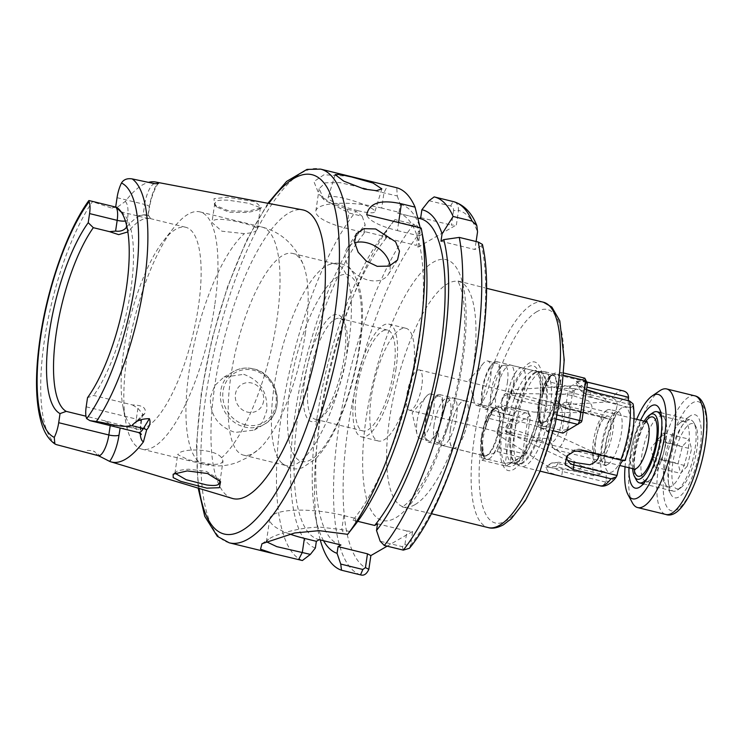 <?xml version="1.0" encoding="UTF-8"?>
<svg xmlns="http://www.w3.org/2000/svg" width="744" height="744" viewBox="0 0 744 744"><rect width="100%" height="100%" fill="white"/><g stroke="black" fill="none" stroke-linecap="round" stroke-linejoin="round"><path stroke-width="0.56" stroke-dasharray="3.72 2.79" d="M219.592 480.457L218.903 479.192L206.386 471.398L188.492 469.185C181.331 469.845 177.305 470.701 176.402 471.733L174.942 473.212M258.949 209.213C257.359 210.375 253.295 211.473 246.757 212.496L229.273 212.235L216.764 207.074L214.784 203.335L216.337 201.317C217.22 200.285 221.191 199.913 228.231 200.201L248.719 203.279L260.428 207.706L258.893 209.25L261.553 207.734L255.359 201.829L227.478 197.234L214.012 198.648L214.477 205.018L228.492 210.812L247.929 211.277L261.553 207.734M375.329 182.503L346.518 176.096L324.012 174.756L313.903 181.592L319.083 194.463L330.494 202.935L346.871 209.092L356.013 211.324L362.198 216.253L348.899 212.998L324.142 199.857L319.148 188.678L325.277 182.819L339.952 182.624L397.268 195.97L396.766 187.758M302.38 560.52A192.352 60.106 103.7 0 1 281.511 414.408A192.352 60.106 103.7 0 1 356.013 211.324M243.734 374.325C260.298 380.407 267.97 392.562 266.733 410.79L262.576 422.118L254.346 430.041L235.15 432.45C218.011 426.74 209.752 414.92 210.394 397.008L214.858 385.485L223.777 377.18L243.734 374.325M349.001 532.648L354.832 525.19L355.818 518.503L352.963 520.149L357.752 521.321M323.556 540.739A176.988 55.307 103.7 0 1 315.261 515.564A176.988 55.307 103.7 0 1 316.907 418.528A176.988 55.307 103.7 0 1 384.397 233.012A176.988 55.307 103.7 0 1 386.815 230.008L385.643 237.903L416.333 245.408L418.481 230.891C418.639 228.585 417.654 227.041 415.533 226.26L393.957 220.977L394.925 219.592L413.924 224.242L415.533 226.26M320.236 539.93A192.352 60.106 103.7 0 1 317.79 529.179A192.352 60.106 103.7 0 1 319.576 423.717A192.352 60.106 103.7 0 1 392.916 222.103A192.352 60.106 103.7 0 1 394.925 219.592M318.841 539.586L319.204 539.67A167.921 52.48 103.7 0 1 318.841 539.586A167.921 52.48 103.7 0 1 298.465 411.339A167.921 52.48 103.7 0 1 365.378 231.765L387.075 237.076L385.643 237.903M340.529 544.896A167.921 52.48 103.7 0 1 320.153 416.64A167.921 52.48 103.7 0 1 387.075 237.076M232.137 498.368A148.512 46.407 103.7 0 1 214.858 385.141A148.512 46.407 103.7 0 1 302.724 209.892M89.057 200.555L112.112 208.227L115.962 207.055M117.71 206.934L125.234 201.466A140.616 43.943 103.7 0 1 148.558 182.345M221.48 462.954L223.014 461.048L221.535 457.774C215.704 448.967 185.423 448.083 179.174 452.975L177.677 454.584L188.176 459.755L210.385 464.228C215.565 464.647 219.266 464.219 221.48 462.954M305.44 332.763A103.807 32.438 103.7 0 1 258.633 449.404A103.807 32.438 103.7 0 1 243.502 455.142A103.807 32.438 103.7 0 1 230.91 375.86A103.807 32.438 103.7 0 1 292.848 253.481A103.807 32.438 103.7 0 1 303.617 265.552A103.807 32.438 103.7 0 1 305.44 332.763M214.746 305.161A122.128 38.167 103.7 0 1 141.881 449.144A122.128 38.167 103.7 0 1 125.931 422.834A122.128 38.167 103.7 0 1 127.066 355.865A122.128 38.167 103.7 0 1 173.631 227.859A122.128 38.167 103.7 0 1 199.931 211.882A122.128 38.167 103.7 0 1 214.746 305.161M136.468 428.963A103.807 32.438 103.7 0 1 122.918 406.596A103.807 32.438 103.7 0 1 123.876 349.68A103.807 32.438 103.7 0 1 163.466 240.87A103.807 32.438 103.7 0 1 185.814 227.292A103.807 32.438 103.7 0 1 198.406 306.575A103.807 32.438 103.7 0 1 136.468 428.963L123.485 425.782L120.054 428.079L110.428 424.219L104.978 420.853L123.588 425.81A103.807 32.438 -76.3 0 0 135.231 422.704A103.807 32.438 -76.3 0 0 144.755 413.562C146.773 408.019 142.671 405.145 132.469 404.95L93.688 395.464L87.522 397.687M104.978 420.853L85.969 416.203M121.319 212.087A103.807 32.438 103.7 0 1 123.718 214.04A103.807 32.438 103.7 0 1 130.777 290.021A103.807 32.438 103.7 0 1 93.688 395.464M412.957 372.595A58.013 18.126 103.7 0 1 378.343 440.987A58.013 18.126 103.7 0 1 371.303 396.682A58.013 18.126 103.7 0 1 405.917 328.29A58.013 18.126 103.7 0 1 412.957 372.595M396.05 368.457A58.013 18.126 103.7 0 1 361.435 436.849A58.013 18.126 103.7 0 1 354.404 392.544A58.013 18.126 103.7 0 1 389.01 324.152A58.013 18.126 103.7 0 1 396.05 368.457M320.18 418.221A51.903 16.219 -76.3 0 0 321.008 417.7A51.903 16.219 -76.3 0 0 343.226 372.679A51.903 16.219 -76.3 0 0 344.305 322.478A51.903 16.219 -76.3 0 0 339.813 318.404A51.903 16.219 -76.3 0 0 334.772 319.418A51.903 16.219 -76.3 0 0 310.099 372.316A51.903 16.219 -76.3 0 0 315.14 419.235A51.903 16.219 -76.3 0 0 320.18 418.221M382.518 331.099A51.903 16.219 103.7 0 1 387.559 330.085A51.903 16.219 103.7 0 1 392.599 377.003A51.903 16.219 103.7 0 1 367.927 429.902A51.903 16.219 103.7 0 1 362.886 430.925A51.903 16.219 103.7 0 1 357.845 383.997A51.903 16.219 103.7 0 1 382.518 331.099M316.767 420.546A55.112 17.224 -76.3 0 0 317.651 419.997A55.112 17.224 -76.3 0 0 341.245 372.186A55.112 17.224 -76.3 0 0 342.389 318.888A55.112 17.224 -76.3 0 0 332.261 315.642A55.112 17.224 -76.3 0 0 304.733 379.542A55.112 17.224 -76.3 0 0 316.767 420.546M348.657 343.337A103.807 32.438 103.7 0 1 286.719 465.716A103.807 32.438 103.7 0 1 280.442 461.606A103.807 32.438 103.7 0 1 274.127 386.434A103.807 32.438 103.7 0 1 328.597 264.799A103.807 32.438 103.7 0 1 336.065 264.055A103.807 32.438 103.7 0 1 348.657 343.337M255.592 227.18C248.952 223.814 219.61 216.55 213.5 220.494L211.947 222.53L221.926 231.217L244.432 233.635C249.742 233.17 253.499 232.361 255.703 231.198L257.219 229.45L255.592 227.18A122.128 38.167 103.7 0 1 262.009 227.078A122.128 38.167 103.7 0 1 276.824 320.348A122.128 38.167 103.7 0 1 221.535 457.774M349.829 531.569L341.775 529.598L320.534 527.189C315.456 527.068 308.416 527.719 299.423 529.133C284.692 532.146 274.852 535.234 269.886 538.405L266.557 541.214M289.611 533.969A54.954 14.982 8.4 0 1 269.747 518.949A54.954 14.982 8.4 0 1 273.401 514.569A54.954 14.982 8.4 0 1 343.84 515.573L355.818 518.503M263.608 401.007A15.261 13.894 -120 0 1 247.38 412.083A15.261 13.894 -120 0 1 235.439 394.106A15.261 13.894 -120 0 1 251.667 383.03A15.261 13.894 -120 0 1 263.608 401.007M390.079 265.831A24.422 17.056 -147.5 0 1 388.238 274.573A24.422 17.056 -147.5 0 1 368.392 280.135A24.422 17.056 -147.5 0 1 347.029 248.347A24.422 17.056 -147.5 0 1 354.628 242.823M357.752 210.654A24.422 4.157 -163 0 1 328.141 197.476A24.422 4.157 -163 0 1 345.253 198.583A24.422 4.157 -163 0 1 374.864 211.761A24.422 4.157 -163 0 1 357.752 210.654M479.099 405.052A22.897 7.152 103.7 0 1 476.876 405.499A22.897 7.152 103.7 0 1 474.04 401.267A22.897 7.152 103.7 0 1 483.293 363.444A22.897 7.152 103.7 0 1 485.544 361.454A22.897 7.152 103.7 0 1 487.766 361.007A22.897 7.152 103.7 0 1 489.989 381.709A22.897 7.152 103.7 0 1 479.099 405.052M546.068 425.949A27.482 8.584 -76.3 0 0 559.795 394.088A27.482 8.584 -76.3 0 0 553.796 373.646A27.482 8.584 -76.3 0 0 553.359 373.916A27.482 8.584 -76.3 0 0 542.711 393.613C539.939 401.621 538.823 409.172 539.372 416.259A27.482 8.584 -76.3 0 0 541.018 424.331A27.482 8.584 -76.3 0 0 546.068 425.949M550.551 375.86A24.422 7.635 103.7 0 1 552.922 375.385A24.422 7.635 103.7 0 1 555.294 397.463A24.422 7.635 103.7 0 1 543.687 422.35A24.422 7.635 103.7 0 1 541.316 422.834A24.422 7.635 103.7 0 1 539.195 420.918A24.422 7.635 103.7 0 1 539.698 397.296A24.422 7.635 103.7 0 1 550.16 376.101A24.422 7.635 103.7 0 1 550.551 375.86M493.988 363.528A22.897 7.152 103.7 0 1 496.211 363.081A22.897 7.152 103.7 0 1 498.443 383.774A22.897 7.152 103.7 0 1 487.553 407.117A22.897 7.152 103.7 0 1 485.33 407.563A22.897 7.152 103.7 0 1 483.107 386.861A22.897 7.152 103.7 0 1 493.988 363.528M494.202 362.077A24.422 7.635 103.7 0 1 496.574 361.593A24.422 7.635 103.7 0 1 498.954 383.672A24.422 7.635 103.7 0 1 487.339 408.568A24.422 7.635 103.7 0 1 484.967 409.051A24.422 7.635 103.7 0 1 482.596 386.964A24.422 7.635 103.7 0 1 494.202 362.077M428.544 394.422A22.897 7.152 103.7 0 1 430.767 393.976A22.897 7.152 103.7 0 1 432.999 414.668A22.897 7.152 103.7 0 1 422.108 438.011A22.897 7.152 103.7 0 1 419.886 438.458A22.897 7.152 103.7 0 1 417.04 434.226A22.897 7.152 103.7 0 1 426.293 396.413A22.897 7.152 103.7 0 1 428.544 394.422M489.078 458.909A27.482 8.584 -76.3 0 0 500.163 438.941L503.502 416.287A27.482 8.584 -76.3 0 0 496.806 406.605A27.482 8.584 -76.3 0 0 496.36 406.884A27.482 8.584 -76.3 0 0 484.595 430.72A27.482 8.584 -76.3 0 0 484.028 457.29A27.482 8.584 -76.3 0 0 489.078 458.909M493.56 408.819A24.422 7.635 103.7 0 1 495.932 408.344A24.422 7.635 103.7 0 1 498.303 430.423A24.422 7.635 103.7 0 1 486.688 455.319A24.422 7.635 103.7 0 1 484.316 455.793A24.422 7.635 103.7 0 1 482.205 453.877A24.422 7.635 103.7 0 1 482.707 430.255A24.422 7.635 103.7 0 1 493.17 409.07A24.422 7.635 103.7 0 1 493.56 408.819M436.998 396.487A22.897 7.152 103.7 0 1 439.22 396.041A22.897 7.152 103.7 0 1 441.443 416.742A22.897 7.152 103.7 0 1 430.562 440.076A22.897 7.152 103.7 0 1 428.339 440.522A22.897 7.152 103.7 0 1 426.117 419.83A22.897 7.152 103.7 0 1 436.998 396.487M437.212 395.036A24.422 7.635 103.7 0 1 439.583 394.562A24.422 7.635 103.7 0 1 441.955 416.64A24.422 7.635 103.7 0 1 430.348 441.527A24.422 7.635 103.7 0 1 427.977 442.01A24.422 7.635 103.7 0 1 425.605 419.932A24.422 7.635 103.7 0 1 437.212 395.036M606.992 410.111A27.482 8.584 103.7 0 1 609.662 409.572A27.482 8.584 103.7 0 1 612.331 434.412A27.482 8.584 103.7 0 1 599.273 462.424A27.482 8.584 103.7 0 1 596.604 462.954A27.482 8.584 103.7 0 1 593.935 438.114A27.482 8.584 103.7 0 1 606.992 410.111M598.929 393.464L604.863 398.738L606.788 401.983L588.857 395.994A12.211 3.813 -76.3 0 0 589.871 394.673L633.07 405.238L632.67 406.019A12.211 3.813 103.7 0 1 631.191 407.433A12.211 3.813 103.7 0 1 630.001 407.666A12.211 3.813 103.7 0 1 628.261 400.644M586.774 382.035L576.265 381.309L577.205 385.727L577.697 385.671C576.581 385.355 577.883 387.271 581.594 391.428L588.857 395.994M511.742 390.34L511.202 392.507A9.161 1.879 86.3 0 1 511.742 390.34A9.161 1.879 86.3 0 1 512.021 389.903A9.161 1.879 86.3 0 1 512.365 389.726A9.161 1.879 86.3 0 1 514.839 398.905C511.277 393.855 510.059 391.725 511.202 392.507L552.811 402.839L553.955 405.396L550.82 405.434C539.326 405.145 527.338 402.969 514.839 398.905M511.844 419.16C506.813 424.034 504.692 428.088 505.474 431.325A9.161 0.614 -65.2 0 0 505.455 431.567A9.161 0.614 -65.2 0 0 505.492 431.65A9.161 0.614 -65.2 0 0 505.92 431.232A9.161 0.614 -65.2 0 0 511.844 419.16L539.112 427.019L547.007 431.288C551.518 432.98 553.861 439.016 546.589 438.542L532.304 437.416L505.474 431.325L505.353 430.599L505.455 431.567M549.881 464.042L545.808 467.306L548.607 472.384L561.571 476.327L562.427 471.501A10.574 3.162 -160.3 0 1 554.15 468.255L549.351 467.316L549.881 464.042L551.248 463.14L558.93 462.229A12.211 3.813 -76.3 0 0 557.916 463.549L601.115 474.123L601.766 473.407A12.211 3.813 103.7 0 1 604.444 471.752A12.211 3.813 103.7 0 1 605.96 480.791L605.625 482.075C604.351 484.865 602.231 486.027 599.264 485.553A48.853 15.261 -76.3 0 0 599.98 485.786M502.674 432.952A9.161 3.571 122.3 0 1 499.457 434.97A9.161 3.571 122.3 0 1 497.978 434.812A9.161 3.571 122.3 0 1 497.271 431.232A9.161 3.571 122.3 0 1 499.047 426.563L497.643 429.288L501.047 432.664L533.569 440.615L541.809 440.867L535.726 437.807C523.478 432.283 511.249 428.535 499.047 426.563M554.15 468.255L562.78 469.008L576.554 471.612L582.366 466.525L558.93 462.229M564.724 407.377L602.417 416.603L609.764 419.272A12.211 3.813 -76.3 0 0 609.885 419.309A12.211 3.813 -76.3 0 0 611.066 419.067A12.211 3.813 -76.3 0 0 617.129 405.192L617.176 403.871L573.977 393.306A10.574 7.886 172.2 0 0 565.096 394.171L562.678 394.357C558.233 395.948 557.34 399.137 559.99 403.918A10.574 7.886 172.2 0 0 562.697 407.014A10.574 7.886 172.2 0 0 566.054 408.447L560.474 405.536L555.796 399.1L557.619 391.976L565.245 388.256L574.517 388.656L573.977 393.306A12.211 3.813 103.7 0 1 573.587 395.827L565.096 394.171L506.599 393.446A9.161 4.836 -89.3 0 0 505.557 393.641A9.161 4.836 -89.3 0 0 502.033 406.298L533.941 412.102L539.549 411.953C544.273 412.52 551.304 408.772 545.743 406.112L534.499 400.997L508.403 394.134A9.161 4.836 -89.3 0 0 506.599 393.446M573.587 395.827L588.588 400.96C593.321 406.038 593.117 409.907 587.965 412.557L585.128 412.715L566.826 408.735L559.99 403.918M539.567 372.539A48.853 15.261 -76.3 0 0 516.782 420.23A48.853 15.261 -76.3 0 0 519.833 465.977A48.853 15.261 -76.3 0 0 521.098 466.488A48.853 15.261 -76.3 0 0 525.841 465.53A48.853 15.261 -76.3 0 0 549.063 415.738A48.853 15.261 -76.3 0 0 544.32 371.582A48.853 15.261 -76.3 0 0 542.962 371.451A48.853 15.261 -76.3 0 0 539.567 372.539M500.163 438.941A55.893 17.465 -76.3 0 0 513.583 469.473A55.893 17.465 -76.3 0 0 539.372 416.259M542.711 393.613A55.893 17.465 -76.3 0 0 529.291 363.072A55.893 17.465 -76.3 0 0 503.502 416.287M574.517 388.656L612.21 397.882C615.102 398.831 616.757 400.821 617.176 403.871M545.808 467.306L555.991 466.497L593.684 475.723L601.115 474.123M561.571 476.327L599.264 485.553M553.955 405.396L606.788 401.983L630.001 407.666M606.053 416.501A20.758 6.491 103.7 0 1 608.071 416.101A20.758 6.491 103.7 0 1 610.089 434.868A20.758 6.491 103.7 0 1 600.213 456.026A20.758 6.491 103.7 0 1 598.204 456.435A20.758 6.491 103.7 0 1 596.186 437.667A20.758 6.491 103.7 0 1 606.053 416.501M417.3 370.326A20.758 6.491 103.7 0 1 419.318 369.917A20.758 6.491 103.7 0 1 421.337 388.684A20.758 6.491 103.7 0 1 411.469 409.842A20.758 6.491 103.7 0 1 409.451 410.251A20.758 6.491 103.7 0 1 407.433 391.483A20.758 6.491 103.7 0 1 417.3 370.326M508.403 394.134C502.953 395.845 500.833 399.9 502.033 406.298M578.692 386.313L585.007 389.214A12.211 3.813 -76.3 0 1 585.361 386.722A10.574 3.162 19.7 0 0 578.692 386.313L577.697 385.671M576.265 381.309L586.495 389.8M581.594 391.428A10.574 3.162 19.7 0 0 589.871 394.673L591.796 391.725M633.135 403.918L633.07 405.238M624.941 460.471L624.681 460.155A12.211 3.813 -76.3 0 0 624.56 460.118A12.211 3.813 -76.3 0 0 623.091 460.536M598.613 455.151L596.93 453.756L580.962 449.488L578.432 449.171L572.852 450.65A10.574 7.886 -7.8 0 1 581.734 449.776L624.932 460.341M566.77 456.091L572.852 450.65M551.248 463.14A10.574 3.162 -160.3 0 1 557.916 463.549L555.991 466.497M533.941 412.102L585.128 412.715M144.755 413.562L141.844 415.487A106.857 33.396 103.7 0 1 132.032 424.889A106.857 33.396 103.7 0 1 121.198 428.284M132.469 404.95L137.91 408.326L142.532 413.729L140.802 422.518A25.529 7.979 103.7 0 0 140.188 433.268M126.945 226.771A106.857 33.396 103.7 0 1 148.103 214.923C149.051 215.881 147.368 215.974 143.081 215.193L137.054 215.76C146.921 218.364 151.302 219.303 150.204 218.578A103.807 32.438 -76.3 0 0 129.028 230.817L127.884 231.905M150.734 218.745L148.103 214.923L149.674 207.251A7.942 2.167 8.4 0 1 149.144 207.883A25.529 7.979 103.7 0 1 157.021 183.87M127.345 228.78L129.028 230.817M100.505 456.807L100.328 456.63C99.556 455.254 97.269 453.375 93.465 451.013L97.38 455.123A17.586 5.496 -76.3 0 0 98.348 455.709M360.524 574.87A192.352 60.106 -76.3 0 1 338.576 428.367A192.352 60.106 -76.3 0 1 413.924 224.242C417.393 224.902 419.421 227.71 420.016 232.686L417.877 247.203L416.333 245.408M368.838 569.346A185.024 57.818 103.7 0 1 347.969 428.498A185.024 57.818 103.7 0 1 420.016 232.686L418.481 230.891M429.028 200.694L450.604 205.967C452.724 206.748 453.71 208.301 453.552 210.608L458.527 210.403C458.453 205.139 456.667 202.191 453.152 201.55L434.161 196.9M453.552 210.608L451.413 225.125L456.379 224.93L458.527 210.403A185.024 57.818 103.7 0 1 477.546 231.868M450.604 205.967L453.152 201.55A192.352 60.106 -76.3 0 1 453.338 201.596M409.423 548.263L410.558 545.212L412.585 531.458L406.94 531.011L404.903 544.766L402.299 546.654L380.184 541.241M482.419 244.432L481.601 245.697A185.024 57.818 103.7 0 1 410.558 545.212L404.903 544.766M403.322 550.123L402.299 546.654M412.585 531.458L387.159 546.161M377.506 523.804L406.94 531.011M398.617 222.568L397.436 230.594A48.853 13.318 8.4 0 1 366.718 214.756M421.216 228.092L422.081 234.323L419.291 235.941L420.221 227.85M397.436 230.594L419.291 235.941M440.987 241.242L474.932 249.547L476.113 241.53M481.601 245.697L474.932 249.547M419.337 218.42L397.594 213.137L399.026 212.31L381.7 208.069L383.969 192.715L387.624 185.526M420.713 217.62L451.413 225.125M417.877 247.203L456.379 224.93M381.7 208.069A48.853 13.318 8.4 0 0 315.837 211.073A48.853 13.318 8.4 0 0 346.63 228.352L363.956 232.593L365.378 231.765M393.957 220.977L386.815 230.008M363.956 232.593L365.118 224.697L362.198 216.253M397.268 195.97L400.188 204.414L399.026 212.31M82.538 451.841L86.072 452.352C84.537 450.464 86.992 450.008 93.465 451.013M137.054 215.76L120.816 211.789M400.188 204.414A176.988 55.307 103.7 0 1 420.388 228.557M419.291 218.448A167.921 52.48 103.7 0 1 420.351 218.662M422.081 234.323A176.988 55.307 103.7 0 1 423.922 242.684M397.594 213.137A167.921 52.48 103.7 0 1 398.654 213.361A167.921 52.48 103.7 0 1 418.937 342.194A167.921 52.48 103.7 0 1 352.963 520.149M315.372 548.012A176.988 55.307 103.7 0 1 295.666 410.167A176.988 55.307 103.7 0 1 365.118 224.697M660.384 436.551A15.261 4.771 103.7 0 1 664.969 437.891A15.261 4.771 103.7 0 1 664.057 451.394A15.261 4.771 103.7 0 1 658.57 463.549A15.261 4.771 103.7 0 1 653.985 462.21A15.261 4.771 103.7 0 1 653.902 461.838A15.261 4.771 103.7 0 1 654.897 448.706A15.261 4.771 103.7 0 1 659.975 437.026A15.261 4.771 103.7 0 1 660.384 436.551L663.741 432.952L666.196 442.838L661.928 459.941L655.213 467.158L652.767 457.262L657.026 440.16L660.384 436.551M696.905 429.511A33.582 10.5 103.7 0 1 694.171 462.033A33.582 10.5 103.7 0 1 680.648 487.878A33.582 10.5 103.7 0 1 672.753 482.996A33.582 10.5 103.7 0 1 678.965 440.206A33.582 10.5 103.7 0 1 695.724 426.266A33.582 10.5 103.7 0 1 696.905 429.511M668.837 484.744A36.642 11.448 -76.3 0 0 673.311 491.152A36.642 11.448 -76.3 0 0 677.449 490.064A36.642 11.448 -76.3 0 0 692.199 461.866A36.642 11.448 -76.3 0 0 695.184 426.386A36.642 11.448 -76.3 0 0 693.901 422.852A36.642 11.448 -76.3 0 0 690.72 419.979A36.642 11.448 -76.3 0 0 673.608 443.489A36.642 11.448 -76.3 0 0 668.837 484.744M661.779 420.053A36.642 11.448 103.7 0 1 647.671 477.722M636.325 480.01A36.642 11.448 103.7 0 1 635.032 476.467A36.642 11.448 103.7 0 1 638.026 440.997A36.642 11.448 103.7 0 1 652.776 412.79M548.654 439.137A18.321 5.729 -76.3 0 0 549.304 440.904A18.321 5.729 -76.3 0 0 558.446 433.306A18.321 5.729 -76.3 0 0 561.832 409.963A18.321 5.729 -76.3 0 0 557.526 407.293A18.321 5.729 -76.3 0 0 550.151 421.402A18.321 5.729 -76.3 0 0 548.654 439.137M569.662 406.475A24.422 7.635 103.7 0 1 566.482 433.975A24.422 7.635 103.7 0 1 555.071 449.655A24.422 7.635 103.7 0 1 552.959 447.739A24.422 7.635 103.7 0 1 552.095 445.377A24.422 7.635 103.7 0 1 554.085 421.727A24.422 7.635 103.7 0 1 563.924 402.923A24.422 7.635 103.7 0 1 566.686 402.197A24.422 7.635 103.7 0 1 569.662 406.475M687.279 466.144L680.565 473.361L678.119 463.466L682.378 446.363L689.093 439.155L691.548 449.041L687.279 466.144L661.928 459.941M644.202 421.169A33.582 10.5 -76.3 0 0 632.586 468.618M666.196 442.838L691.548 449.041M663.741 432.952L689.093 439.155M657.026 440.16L682.378 446.363M652.767 457.262L678.119 463.466M655.213 467.158L680.565 473.361M700.197 422.22A42.743 13.355 -76.3 0 0 690.153 415.998A42.743 13.355 -76.3 0 0 672.948 448.902A42.743 13.355 -76.3 0 0 669.461 490.296A42.743 13.355 -76.3 0 0 670.967 494.416A42.743 13.355 -76.3 0 0 692.301 476.681A42.743 13.355 -76.3 0 0 700.197 422.22M664.308 480.931A33.582 10.5 103.7 0 1 667.043 448.409A33.582 10.5 103.7 0 1 680.565 422.555A33.582 10.5 103.7 0 1 684.359 421.56A33.582 10.5 103.7 0 1 688.46 427.437A33.582 10.5 103.7 0 1 684.089 465.251A33.582 10.5 103.7 0 1 668.4 486.809A33.582 10.5 103.7 0 1 665.489 484.177A33.582 10.5 103.7 0 1 664.308 480.931M628.94 467.725A42.743 13.355 103.7 0 1 640.547 420.276M665.917 421.932A33.582 10.5 -76.3 0 0 664.736 418.686A33.582 10.5 -76.3 0 0 661.825 416.054A33.582 10.5 -76.3 0 0 646.136 437.602A33.582 10.5 -76.3 0 0 641.765 475.416A33.582 10.5 -76.3 0 0 645.866 481.294A33.582 10.5 -76.3 0 0 649.661 480.299A33.582 10.5 -76.3 0 0 663.183 454.445A33.582 10.5 -76.3 0 0 665.917 421.932M632.354 502.777A61.064 19.084 103.7 0 1 630.196 496.89A61.064 19.084 103.7 0 1 635.181 437.76A61.064 19.084 103.7 0 1 659.761 390.758M636.669 419.328A53.735 16.796 -76.3 0 0 625.062 466.776M434.078 425.066A22.711 7.096 -76.3 0 0 436.244 442.178A22.711 7.096 -76.3 0 0 450.38 415.636A22.711 7.096 -76.3 0 0 447.005 398.226A22.711 7.096 -76.3 0 0 434.078 425.066M439.127 426.786A24.347 7.607 -76.3 0 0 441.452 445.126A24.347 7.607 -76.3 0 0 442.076 445.377A24.347 7.607 -76.3 0 0 456.602 416.677A24.347 7.607 -76.3 0 0 453.654 398.077A24.347 7.607 -76.3 0 0 452.975 398.012A24.347 7.607 -76.3 0 0 439.127 426.786M450.39 429.539A24.347 7.607 -76.3 0 0 453.347 448.139A24.347 7.607 -76.3 0 0 467.874 419.43A24.347 7.607 -76.3 0 0 464.916 400.839A24.347 7.607 -76.3 0 0 450.39 429.539M499.196 427.056A24.487 7.654 103.7 0 1 498.685 430.041L500.024 438.783L498.722 447.628L522.66 453.487L528.547 413.655A32.057 10.016 -76.3 0 0 527.812 411.153L512.793 419.839A32.057 10.016 -76.3 0 0 511.109 423.745L505.223 463.577A32.057 10.016 -76.3 0 0 505.957 466.079L520.986 457.393A32.057 10.016 -76.3 0 0 522.66 453.487L524.929 453.738L530.416 416.584A28.393 8.872 -76.3 0 0 530.174 415.766L527.812 411.153L503.865 405.294A32.057 10.016 -76.3 0 1 504.599 407.796L503.297 416.649L499.559 424.145A24.487 7.654 103.7 0 1 499.196 427.056M450.343 429.567A24.487 7.654 -76.3 0 0 453.319 448.269A24.487 7.654 -76.3 0 0 467.92 419.402A24.487 7.654 -76.3 0 0 464.954 400.7A24.487 7.654 -76.3 0 0 450.343 429.567M481.247 440.132A24.487 7.654 103.7 0 1 481.619 437.221A24.487 7.654 103.7 0 1 482.121 434.226L485.479 428.525L487.162 417.886L515.601 425.149L510.124 462.303A28.393 8.872 -76.3 0 0 510.365 463.121L505.957 466.079L482.019 460.22A32.057 10.016 -76.3 0 1 481.284 457.718L482.754 446.567L481.247 440.132L482.121 434.226M524.929 453.738A28.393 8.872 -76.3 0 1 524.371 455.021L520.986 457.393L497.039 451.534L493.7 453.459L488.101 454.612A24.487 7.654 103.7 0 1 485.879 455.895L485.348 458.285L482.019 460.22M524.371 455.021L510.365 463.121M487.162 417.886A32.057 10.016 -76.3 0 1 488.845 413.98L512.793 419.839L516.159 423.866A28.393 8.872 -76.3 0 0 515.601 425.149M516.159 423.866L530.174 415.766M504.599 407.796L528.547 413.655L530.416 416.584M481.284 457.718L505.223 463.577L510.124 462.303M497.039 451.534A32.057 10.016 -76.3 0 0 498.722 447.628M488.845 413.98L493.012 411.339L492.705 409.665A24.487 7.654 103.7 0 1 494.927 408.372L500.526 407.228L503.865 405.294M488.101 454.612L485.879 455.895M492.705 409.665L494.927 408.372M499.559 424.145L498.685 430.041M507.38 382.676A22.711 7.096 -76.3 0 0 503.995 365.267A22.711 7.096 -76.3 0 0 491.068 392.107A22.711 7.096 -76.3 0 0 493.244 409.219A22.711 7.096 -76.3 0 0 507.38 382.676M513.602 383.709A24.347 7.607 -76.3 0 0 510.644 365.118A24.347 7.607 -76.3 0 0 509.975 365.053A24.347 7.607 -76.3 0 0 496.118 393.827A24.347 7.607 -76.3 0 0 498.443 412.167A24.347 7.607 -76.3 0 0 499.075 412.418A24.347 7.607 -76.3 0 0 513.602 383.709M524.864 386.471A24.347 7.607 -76.3 0 0 521.916 367.871A24.347 7.607 -76.3 0 0 507.389 396.58A24.347 7.607 -76.3 0 0 510.338 415.18A24.347 7.607 -76.3 0 0 524.864 386.471M567.114 429.344L562.222 430.609L538.275 424.759L539.744 413.599L538.247 407.163A24.487 7.654 103.7 0 1 538.61 404.262A24.487 7.654 103.7 0 1 539.112 401.267L542.469 395.557L544.152 384.927L568.1 390.777L562.222 430.609A32.057 10.016 -76.3 0 0 562.957 433.12L567.356 430.162A28.393 8.872 -76.3 0 1 567.114 429.344L572.601 392.19L568.1 390.777A32.057 10.016 -76.3 0 1 569.783 386.88L573.15 390.907A28.393 8.872 -76.3 0 0 572.601 392.19M524.92 386.443A24.487 7.654 -76.3 0 0 521.944 367.741A24.487 7.654 -76.3 0 0 507.334 396.608A24.487 7.654 -76.3 0 0 510.31 415.31A24.487 7.654 -76.3 0 0 524.92 386.443M563.385 375.274L561.59 374.837L560.288 383.69L556.549 391.186A24.487 7.654 103.7 0 1 556.187 394.088A24.487 7.654 103.7 0 1 555.684 397.082L557.014 405.824L555.712 414.668L557.275 415.05M584.803 378.194L569.783 386.88L545.836 381.021L550.011 378.371L549.695 376.706A24.487 7.654 103.7 0 1 551.927 375.413L557.516 374.269L560.855 372.335L563.571 372.995M573.15 390.907L587.165 382.797M581.371 422.062L567.356 430.162M538.275 424.759A32.057 10.016 -76.3 0 0 539.009 427.261L553.499 430.804M545.836 381.021A32.057 10.016 -76.3 0 0 544.152 384.927M556.373 419.142L554.029 418.565A32.057 10.016 -76.3 0 0 555.712 414.668M561.59 374.837A32.057 10.016 -76.3 0 0 560.855 372.335M554.029 418.565L550.69 420.5L545.101 421.653A24.487 7.654 103.7 0 1 542.869 422.936L542.348 425.326L539.009 427.261M549.695 376.706L551.927 375.413M556.549 391.186L555.684 397.082M545.101 421.653L542.869 422.936M538.247 407.163L539.112 401.267M414.985 504.646A116.018 36.261 103.7 0 1 403.713 506.915A116.018 36.261 103.7 0 1 389.642 418.305A116.018 36.261 103.7 0 1 447.59 283.789A116.018 36.261 103.7 0 1 458.862 281.52A116.018 36.261 103.7 0 1 472.933 370.131A116.018 36.261 103.7 0 1 414.985 504.646M366.16 417.979A134.339 41.98 -76.3 0 0 395.501 517.945A134.339 41.98 -76.3 0 0 462.61 362.198A134.339 41.98 -76.3 0 0 433.268 262.223A134.339 41.98 -76.3 0 0 366.16 417.979M229.217 542.804A192.352 60.106 103.7 0 1 205.883 395.901A192.352 60.106 103.7 0 1 320.645 169.13M56.395 444.624A139.072 43.459 103.7 0 1 44.37 340.64A139.072 43.459 103.7 0 1 92.219 202.033M210.385 464.228A122.128 38.167 103.7 0 1 203.958 464.33A122.128 38.167 103.7 0 1 189.143 371.061A122.128 38.167 103.7 0 1 244.432 233.635M199.076 488.408A185.024 57.818 103.7 0 1 201.754 392.72A185.024 57.818 103.7 0 1 268.798 203.465M359.045 348.127A96.171 30.058 103.7 0 1 311.001 459.634A96.171 30.058 103.7 0 1 289.993 388.061A96.171 30.058 103.7 0 1 338.036 276.554A96.171 30.058 103.7 0 1 359.045 348.127M154.585 183.666A17.586 5.496 -76.3 0 0 153.45 184.056A17.586 5.496 -76.3 0 0 144.671 204.442A7.942 2.167 8.4 0 1 149.674 207.251C150.744 196.546 157.468 183.21 158.518 183.415M115.041 206.916A17.586 5.496 -76.3 0 0 113.339 207.26A17.586 5.496 -76.3 0 0 112.112 208.227M253.155 368.875A30.532 27.779 60 0 0 233.579 371.507A30.532 27.779 60 0 0 220.977 401.686A30.532 27.779 60 0 0 244.571 427A30.532 27.779 60 0 0 264.148 424.368A30.532 27.779 60 0 0 276.749 394.19A30.532 27.779 60 0 0 253.155 368.875M245.492 424.871A28.7 26.114 -120 0 1 223.042 391.074A28.7 26.114 -120 0 1 253.555 370.242A28.7 26.114 -120 0 1 276.005 404.038A28.7 26.114 -120 0 1 245.492 424.871M607.727 464.488A27.482 8.584 103.7 0 1 605.058 465.028A27.482 8.584 103.7 0 1 602.389 440.188A27.482 8.584 103.7 0 1 615.446 412.176A27.482 8.584 103.7 0 1 618.115 411.646A27.482 8.584 103.7 0 1 620.784 436.486A27.482 8.584 103.7 0 1 607.727 464.488M621.938 407.749A33.582 10.5 -76.3 0 0 605.16 446.688A33.582 10.5 -76.3 0 0 612.498 471.677A33.582 10.5 -76.3 0 0 629.275 432.738A33.582 10.5 -76.3 0 0 621.938 407.749M535.643 372.66A47.756 14.927 -76.3 0 0 513.36 419.281A47.756 14.927 -76.3 0 0 516.345 464.005A47.756 14.927 -76.3 0 0 522.214 463.559A47.756 14.927 -76.3 0 0 545.306 412.846A47.756 14.927 -76.3 0 0 538.954 371.591A47.756 14.927 -76.3 0 0 535.643 372.66M521.358 463.233A47.625 14.88 -76.3 0 0 544.004 414.687A47.625 14.88 -76.3 0 0 539.372 371.628A47.625 14.88 -76.3 0 0 534.75 372.558A47.625 14.88 -76.3 0 0 512.105 421.104A47.625 14.88 -76.3 0 0 516.736 464.163A47.625 14.88 -76.3 0 0 521.358 463.233M530.946 371.628A47.625 14.88 -76.3 0 0 508.31 420.174A47.625 14.88 -76.3 0 0 512.932 463.233A47.625 14.88 -76.3 0 0 517.564 462.303A47.625 14.88 -76.3 0 0 540.2 413.757A47.625 14.88 -76.3 0 0 535.578 370.698A47.625 14.88 -76.3 0 0 530.946 371.628M513.63 465.456A51.801 16.191 -76.3 0 0 539.502 405.396A51.801 16.191 -76.3 0 0 528.184 366.839A51.801 16.191 -76.3 0 0 502.312 426.898A51.801 16.191 -76.3 0 0 513.63 465.456M536.889 311.662A109.917 34.345 -76.3 0 0 481.982 439.099A109.917 34.345 -76.3 0 0 505.985 520.893A109.917 34.345 -76.3 0 0 560.892 393.455A109.917 34.345 -76.3 0 0 536.889 311.662M543.371 302.204A116.018 36.261 -76.3 0 0 532.109 304.473A116.018 36.261 -76.3 0 0 476.96 422.713A116.018 36.261 -76.3 0 0 488.231 527.598M566.826 408.735A12.211 3.813 103.7 0 1 566.556 408.707A12.211 3.813 103.7 0 1 566.054 408.447L609.252 419.021M628.475 398.635A42.743 13.355 -76.3 0 0 623.23 399.026A42.743 13.355 -76.3 0 0 617.129 405.192M623.193 390.879A48.853 15.261 -76.3 0 0 618.45 391.837A48.853 15.261 -76.3 0 0 612.21 397.882M602.417 416.603A48.853 15.261 -76.3 0 0 593.684 475.723M586.216 381.895L585.361 386.722L586.895 387.094M624.681 460.155A42.743 13.355 -76.3 0 0 632.67 406.019M605.96 480.791A42.743 13.355 -76.3 0 0 617.315 474.226M609.764 419.272A42.743 13.355 -76.3 0 0 601.766 473.407M580.962 449.488A12.211 3.813 103.7 0 1 581.231 449.516A12.211 3.813 103.7 0 1 581.734 449.776L583.064 450.845M605.625 482.075L562.427 471.501A12.211 3.813 -76.3 0 0 562.78 469.008M137.91 408.326L136.329 419.077A7.942 2.167 8.4 0 1 141.332 421.885A7.942 2.167 8.4 0 1 140.802 422.518M86.183 406.81L136.329 419.077A17.586 5.496 -76.3 0 0 138.458 432.506M100.328 456.63A7.942 7.394 136.4 0 0 97.38 455.123L86.072 452.352M110.224 425.596L110.428 424.219M125.234 201.466A25.529 7.979 103.7 0 1 127.354 220.484L126.629 225.386M125.429 221.024A7.942 2.167 -171.6 0 0 127.354 220.484M117.059 197.69L144.671 204.442L143.081 215.193M148.103 214.923L149.144 207.883M346.871 209.092L348.899 212.998L346.63 228.352M343.84 515.573L341.775 529.598L343.868 533.411M645.559 421.504A24.422 7.635 -76.3 0 0 634.148 437.174A24.422 7.635 -76.3 0 0 630.977 464.675A24.422 7.635 -76.3 0 0 633.953 468.953M634.028 468.971A30.532 9.542 103.7 0 1 645.634 421.523M705.033 411.516A56.181 17.558 103.7 0 1 692.645 487.776A56.181 17.558 103.7 0 1 664.634 500.991A56.181 17.558 103.7 0 1 677.021 424.731A56.181 17.558 103.7 0 1 705.033 411.516M694.84 395.836A61.064 19.084 -76.3 0 0 666.308 435.026A61.064 19.084 -76.3 0 0 658.366 503.781A61.064 19.084 -76.3 0 0 665.815 514.467M481.535 440.197A24.487 7.654 -76.3 0 0 484.865 455.988A24.487 7.654 -76.3 0 0 486.158 455.97M488.389 454.677A24.487 7.654 -76.3 0 0 498.973 430.116M503.297 416.649A26.924 8.417 -76.3 0 0 500.526 407.228M493.7 453.459A26.924 8.417 -76.3 0 0 500.024 438.783M492.184 412.055A26.924 8.417 -76.3 0 0 485.86 426.731M482.586 448.865A26.924 8.417 -76.3 0 0 485.348 458.285M499.838 424.21A24.487 7.654 -76.3 0 0 496.508 408.419A24.487 7.654 -76.3 0 0 495.216 408.447M492.984 409.73A24.487 7.654 -76.3 0 0 482.4 434.301M556.837 391.251A24.487 7.654 -76.3 0 0 553.499 375.46A24.487 7.654 -76.3 0 0 552.206 375.488M549.983 376.771A24.487 7.654 -76.3 0 0 539.4 401.342M539.577 415.905A26.924 8.417 -76.3 0 0 542.348 425.326M549.174 379.096A26.924 8.417 -76.3 0 0 542.85 393.771M550.69 420.5A26.924 8.417 -76.3 0 0 557.014 405.824M560.288 383.69A26.924 8.417 -76.3 0 0 557.516 374.269M538.526 407.238A24.487 7.654 -76.3 0 0 541.865 423.029A24.487 7.654 -76.3 0 0 543.157 423.001M545.38 421.718A24.487 7.654 -76.3 0 0 555.963 397.147M173.147 474.226L175.761 472.17M216.755 207.074L214.477 205.018M431.129 513.62L401.965 506.822C401.546 506.645 402.69 508.133 411.209 499.066C416.231 493.365 421.55 485.218 427.177 474.616C443.312 442.913 454.714 405.926 461.392 363.649C465.688 332.428 465.856 308.518 461.885 291.946C458.518 279.977 456.807 280.758 457.272 280.795L486.278 288.235M315.261 515.564L317.79 529.179M141.881 449.144L203.958 464.33C215.509 466.981 226.669 466.302 237.42 462.312L247.361 457.607L258.633 449.404M123.718 214.04L119.105 209.352M361.435 436.849L378.343 440.987M387.559 330.085L339.813 318.404M344.305 322.478L342.389 318.888M321.008 417.7L317.651 419.997M267.868 203.289L246.589 240.414L227.422 287.128L211.882 339.571L201.271 393.306L196.472 444.577L198.174 488.129M328.597 264.799C330.913 263.646 341.338 260.102 350.796 269.468C362.523 285.222 365.471 311.197 359.65 347.402C355.065 377.143 347.048 404.159 335.6 428.442C329.313 441.564 322.589 451.748 315.437 458.974L302.501 467.651C294.494 470.506 287.147 468.497 280.442 461.606M243.502 455.142L286.719 465.716M122.918 406.596L125.931 422.834M260.428 207.706L257.219 229.45M219.871 482.344L223.014 461.048M269.747 518.949L266.38 541.744M254.346 430.041L264.148 424.368C286.394 413.208 278.609 373.553 253.332 368.838C246.264 367.192 239.68 368.085 233.579 371.507L223.777 377.18M356.302 233.774L347.029 248.347M335.144 174.608L328.141 197.476M483.293 363.444L469.12 380.026L474.04 401.267M487.766 361.007L496.211 363.081M496.574 361.593L552.922 375.385M430.767 393.976L439.22 396.041M439.583 394.562L495.932 408.344M596.604 462.954L606.211 465.651C605.384 466.786 603.04 452.678 607.364 437.128C613.028 420.007 617.027 411.516 619.361 411.655L609.662 409.572M577.298 385.532L512.365 389.726M568.351 460.722L505.492 431.65M549.351 467.316L497.978 434.812M542.962 371.451L538.954 371.591L535.578 370.698C535.652 369.405 536.815 371.405 539.065 376.697C540.804 383.606 540.795 393.344 539.028 405.908C536.173 433.027 519.349 463.41 515.211 462.619L512.932 463.233L516.345 464.005L519.833 465.977M560.474 405.536L562.697 407.014A12.211 12.211 0 0 0 566.556 408.707L609.885 419.309M540.079 471.129L521.098 466.488M419.318 369.917L510.914 392.33M543.436 400.281L608.071 416.101M409.451 410.251L501.047 432.664M533.569 440.615L598.204 456.435M586.737 381.96L544.32 371.582M578.432 449.171A12.211 12.211 0 0 1 581.231 449.516L624.56 460.118M581.194 466.07L604.444 471.752M497.643 429.288L497.271 431.232M582.366 466.525L541.809 440.867M596.93 453.756L539.112 427.019M427.977 442.01L484.316 455.793M419.886 438.458L428.339 440.522M482.205 453.877L484.028 457.29M493.17 409.07L496.36 406.884M426.293 396.413L412.13 412.985L417.04 434.226M484.967 409.051L541.316 422.834M476.876 405.499L485.33 407.563M539.195 420.918L541.018 424.331M550.16 376.101L553.359 373.916M381.858 188.892L374.864 211.761M397.51 260L388.238 274.573M220.587 481.721L218.903 479.201M135.231 422.704L132.032 424.889M148.428 215.193L150.725 218.745M142.532 413.729L141.332 421.885C140.002 434.952 141.379 432.989 141.369 434.487M324.142 199.857L319.092 194.463M261.99 543.706L268.658 539.168M315.837 211.073L319.148 188.678M174.905 473.37L177.677 454.584M214.784 203.335L211.947 222.53M163.466 240.87L173.631 227.859M292.848 253.481L336.065 264.055M362.886 430.925L315.14 419.235M389.01 324.152L405.917 328.29M150.297 218.597L185.814 227.292M199.931 211.882L262.009 227.078C273.476 230.054 283.046 235.792 290.746 244.302C296.503 250.83 300.799 257.908 303.617 265.552M384.397 233.012L392.916 222.103M398.654 213.361L417.84 218.048M659.975 437.026L651.019 447.981L653.902 461.838M647.131 421.439C646.015 420.927 643.169 426.079 638.612 436.895C633.804 448.325 633.59 468.72 634.706 468.069L635.311 469.724M680.648 487.878L677.449 490.064M549.304 440.904L552.959 447.739M555.071 449.655L619.799 465.493M643.365 483.833L673.311 491.152M660.784 412.65L690.72 419.979M566.686 402.197L634.102 418.695M557.526 407.293L563.924 402.923M695.724 426.266L693.901 422.852M680.565 422.555L690.153 415.998M664.736 418.686L659.249 408.437M684.359 421.56L661.825 416.054M668.4 486.809L645.866 481.294M649.661 480.299L640.063 486.855M665.489 484.177L670.967 494.416M436.244 442.178L441.452 445.126M453.347 448.139L442.076 445.377M482.744 446.567C484.177 461.261 485.228 454.1 484.865 455.988L453.319 448.269M464.954 400.7L496.369 408.419M485.469 428.525C487.618 420.964 490.138 415.236 493.012 411.33M464.916 400.839L453.654 398.077M447.005 398.226L452.975 398.012M503.995 365.267L509.975 365.053M521.916 367.871L510.644 365.118M553.359 375.46L521.944 367.741M510.31 415.31L541.865 423.029C542.218 421.132 541.167 428.302 539.744 413.599M550.011 378.371C547.128 382.277 544.617 388.005 542.469 395.557M510.338 415.18L499.075 412.418M493.244 409.219L498.443 412.167"/><path stroke-width="1.12" d="M206.832 488.148L180.755 481.368L173.185 477.611L173.147 474.226L187.246 470.915L207.548 473.519L220.587 481.721L219.35 487.711L206.832 488.148M174.942 473.212L186.149 479.713L206.562 484.93C212.803 485.776 216.718 485.627 218.308 484.465L219.871 482.344L219.592 480.457M351.838 177.035L339.999 174.449L335.144 174.608L343.756 181.155L364.346 189.106L376.501 190.687L381.858 188.892L373.032 183.052L351.838 177.035M375.664 228.975L363.983 228.631L356.302 233.774L354.553 242.209L358.152 252.216L366.299 261.088L377.18 266.324L389.205 266.129L397.51 260L399.482 251.202L395.557 241.744L375.664 228.975M198.174 488.129L204.777 516.392L217.341 536.35L229.217 542.804A192.352 60.106 103.7 0 0 343.988 316.033A192.352 60.106 103.7 0 0 320.645 169.13L396.766 187.758A192.352 60.106 103.7 0 1 415.068 207.148L401.388 203.8C380.733 199.234 369.173 202.889 366.718 214.756L421.216 228.092A192.352 60.106 103.7 0 1 421.392 229.068A192.352 60.106 103.7 0 1 419.607 334.53A192.352 60.106 103.7 0 1 347.662 534.332L354.832 525.19A176.988 55.307 103.7 0 0 422.276 339.729A176.988 55.307 103.7 0 0 423.922 242.684L421.392 229.068M340.733 564.064L362.849 569.476L365.453 567.588L368.838 569.346C366.662 574.098 363.89 575.94 360.524 574.87L341.515 570.22L340.733 564.064L337.06 553.322A176.988 55.307 103.7 0 1 323.556 540.739M341.515 570.22A192.352 60.106 103.7 0 1 320.236 539.93M340.901 544.98A167.921 52.48 103.7 0 1 340.529 544.896L319.204 539.67L340.901 544.98L338.055 546.626L367.48 553.824L370.875 555.582L368.838 569.346M148.558 182.345A140.616 43.943 103.7 0 1 155.515 182.001L302.724 209.892A148.512 46.407 103.7 0 1 321.482 323.482A148.512 46.407 103.7 0 1 232.137 498.368L110.93 461.847A141.844 44.324 103.7 0 1 109.647 461.392L100.328 456.63M155.515 182.001A140.616 43.943 103.7 0 1 157.793 182.643L157.821 183.731L154.585 183.666L132.2 178.913A139.072 43.459 103.7 0 1 144.224 282.897A139.072 43.459 103.7 0 1 96.376 421.504C107.88 423.169 121.012 428.042 132.116 425.726C135.334 421.076 141.09 418.723 149.386 418.667C150.781 422.443 149.86 426.173 146.633 429.855L143.434 441.843A141.844 44.324 103.7 0 1 110.93 461.847M158.481 183.452L157.821 183.731M85.969 416.203L66.207 411.367A103.807 32.438 103.7 0 1 56.246 333.126A103.807 32.438 103.7 0 1 93.326 227.683L88.22 222.707L89.568 213.584A17.586 5.496 -76.3 0 0 89.066 201.754L89.057 200.555L115.041 206.916A17.586 5.496 -76.3 0 1 117.18 220.345A7.942 2.167 -171.6 0 0 125.429 221.024M121.319 212.087A103.807 32.438 103.7 0 0 120.816 211.789L115.711 206.813A107.331 33.545 103.7 0 1 119.105 209.352A107.331 33.545 103.7 0 1 126.406 287.909A107.331 33.545 103.7 0 1 87.522 397.687L86.183 406.81A17.586 5.496 -76.3 0 0 86.676 418.639L89.94 420.639L96.376 421.504M66.207 411.367L60.041 413.59L58.692 422.704A17.586 5.496 103.7 0 1 54.275 437.379L54.851 443.936L56.395 444.624L98.348 455.709A17.586 5.496 -76.3 0 0 108.838 434.97L110.224 425.596M266.557 541.214L266.38 541.744L276.815 546.654L310.378 554.392L302.38 560.52L273.857 553.722L260.53 549.202L261.99 543.715L294.708 532.964L319.176 530.649L347.662 534.332M319.213 539.67L316.358 541.316L304.389 538.386A54.954 14.982 8.4 0 1 289.611 533.969M354.628 242.823A24.422 17.056 -147.5 0 1 366.876 242.786A24.422 17.056 -147.5 0 1 390.079 265.831M624.932 460.341C624.997 460.815 623.611 460.731 620.756 460.062L583.064 450.845L574.163 451.292L566.77 456.091L565.133 464.451L573.271 469.566L573.81 464.916A12.211 3.813 103.7 0 1 574.201 462.396L567.756 460.397L566.807 459.392L567.644 455.179M568.351 460.722L567.756 460.397A10.574 7.886 -7.8 0 0 573.81 464.916L617.009 475.49L616.264 476.932L610.964 478.783L573.271 469.566M574.201 462.396L589.787 464.749C595.99 462.34 598.929 459.141 598.613 455.151M628.261 400.644A12.211 3.813 103.7 0 1 628.475 398.635L628.559 397.287C628.336 394.134 626.783 392.069 623.909 391.121A48.853 15.261 -76.3 0 0 623.193 390.879L586.774 382.035M585.519 389.307L598.929 393.464M586.495 389.8L591.796 391.725L629.489 400.942L633.135 403.918C635.636 420.304 632.902 439.155 624.941 460.471M623.091 460.536A12.211 3.813 -76.3 0 0 617.315 474.226L617.009 475.49M121.198 428.284A106.857 33.396 103.7 0 1 120.054 428.079L119.821 427.949M120.137 428.023L119.012 435.119A25.529 7.979 103.7 0 1 109.647 461.392M127.884 231.905L118.705 234.639L109.563 231.663L115.59 231.096C120.268 231.682 123.839 230.491 126.313 227.525A106.857 33.396 103.7 0 1 126.945 226.771M126.629 225.386L126.313 227.525L127.345 228.78M476.113 241.53L477.546 231.868L476.83 225.59L472.124 221.108L453.124 216.458A192.352 60.106 103.7 0 0 434.338 196.946A192.352 60.106 103.7 0 0 434.161 196.9L429.028 200.694L421.885 209.724A176.988 55.307 103.7 0 1 442.076 233.858L440.987 241.242L443.768 239.633L459.271 237.401L478.271 242.051L482.419 244.432C500.042 318.488 459.271 487.934 409.423 548.263L403.322 550.123A192.352 60.106 -76.3 0 0 478.271 242.051M365.453 567.588L367.48 553.824M362.849 569.476L360.524 574.87M417.84 218.048L420.351 218.662A167.921 52.48 103.7 0 1 440.634 347.495A167.921 52.48 103.7 0 1 374.66 525.459L377.506 523.804L376.52 530.5L380.184 541.241L384.313 545.473L403.322 550.123M387.159 546.161L370.875 555.582M374.66 525.459L357.752 521.321M337.06 553.322L338.055 546.626M316.358 541.316L315.372 548.012L310.378 554.392M420.388 228.557L415.068 207.148M453.124 216.458L442.076 233.858M421.885 209.724L420.713 217.62L419.337 218.42M115.711 206.813L117.059 197.69A17.586 5.496 103.7 0 1 121.477 183.015C123.643 179.49 127.215 178.123 132.2 178.913M109.563 231.663L93.326 227.683M60.041 413.59A107.331 33.545 103.7 0 1 49.346 332.484A107.331 33.545 103.7 0 1 88.22 222.707M459.271 237.401A192.352 60.106 103.7 0 1 384.313 545.473M443.768 239.633A176.988 55.307 103.7 0 1 376.52 530.5M632.586 468.618A33.582 10.5 -76.3 0 0 633.321 473.351A33.582 10.5 -76.3 0 0 634.502 476.588A33.582 10.5 -76.3 0 0 651.26 462.656A33.582 10.5 -76.3 0 0 657.464 419.858A33.582 10.5 -76.3 0 0 649.577 414.975A33.582 10.5 -76.3 0 0 644.202 421.169M649.577 414.975L652.776 412.79A36.642 11.448 103.7 0 1 656.915 411.702A36.642 11.448 103.7 0 1 661.379 418.119A36.642 11.448 103.7 0 1 661.779 420.053M647.671 477.722A36.642 11.448 103.7 0 1 639.505 482.884A36.642 11.448 103.7 0 1 636.325 480.01L634.502 476.588M640.547 420.276A42.743 13.355 103.7 0 1 659.249 408.437A42.743 13.355 103.7 0 1 660.765 412.567A42.743 13.355 103.7 0 1 657.278 453.952A42.743 13.355 103.7 0 1 640.063 486.855A42.743 13.355 103.7 0 1 630.019 480.643A42.743 13.355 103.7 0 1 628.94 467.725M625.062 466.776A53.735 16.796 -76.3 0 0 626.067 489.394A53.735 16.796 -76.3 0 0 627.964 494.583A53.735 16.796 -76.3 0 0 654.776 472.282A53.735 16.796 -76.3 0 0 664.718 403.815A53.735 16.796 -76.3 0 0 652.088 396.003A53.735 16.796 -76.3 0 0 636.669 419.328M652.088 396.003L659.761 390.758A61.064 19.084 103.7 0 1 666.661 388.945A61.064 19.084 103.7 0 1 674.111 399.63A61.064 19.084 103.7 0 1 666.168 468.385A61.064 19.084 103.7 0 1 637.645 507.575A61.064 19.084 103.7 0 1 632.354 502.777L627.964 494.583M587.407 383.625A28.393 8.872 -76.3 0 0 587.165 382.797L584.803 378.194A32.057 10.016 -76.3 0 1 585.537 380.696L587.407 383.625L581.92 420.779L579.66 420.527L585.537 380.696L563.385 375.274M553.499 430.804L562.957 433.12L581.371 422.062A28.393 8.872 -76.3 0 0 581.92 420.779M556.373 419.142L577.976 424.424A32.057 10.016 -76.3 0 0 579.66 420.527L557.275 415.05M563.571 372.995L584.803 378.194M54.275 437.379A131.753 41.171 103.7 0 1 40.576 337.553A131.753 41.171 103.7 0 1 89.066 201.754M268.798 203.465A185.024 57.818 103.7 0 1 334.595 315.902A185.024 57.818 103.7 0 1 263.822 510.114A185.024 57.818 103.7 0 1 199.076 488.408M304.389 538.386L302.315 552.42L298.595 559.59M157.021 183.87A25.529 7.979 103.7 0 1 157.793 182.643M543.371 302.204L551.871 307.086L559.814 320.924L564.231 359.808L561.962 388.247L554.987 424.982L539.744 471.947L525.245 500.805L511.24 518.782L503.409 524.799C497.457 527.933 492.398 528.872 488.231 527.598A116.018 36.261 -76.3 0 0 499.494 525.329A116.018 36.261 -76.3 0 0 554.643 407.08A116.018 36.261 -76.3 0 0 543.371 302.204L486.278 288.235M616.264 476.932C616.227 477.434 607.978 488.278 599.98 485.786A48.853 15.261 -76.3 0 0 604.723 484.828A48.853 15.261 -76.3 0 0 610.964 478.783M586.895 387.094L628.559 397.287M620.756 460.062A48.853 15.261 -76.3 0 0 629.489 400.942M141.369 434.487L138.458 432.506A17.586 5.496 -76.3 0 0 143.415 428.488A7.942 5.366 -148.7 0 1 146.633 429.855M132.116 425.726L143.415 428.488L149.386 418.667M143.434 441.843A25.529 7.979 103.7 0 1 140.188 433.268M119.012 435.119A7.942 2.167 8.4 0 1 108.838 434.97L58.692 422.704M115.59 231.096L117.18 220.345L89.568 213.584M401.388 203.8L398.617 222.568M121.477 183.015A131.753 41.171 103.7 0 1 135.166 282.841A131.753 41.171 103.7 0 1 86.676 418.639M472.124 221.108A192.352 60.106 -76.3 0 0 453.338 201.596C463.884 204.674 471.715 212.682 476.83 225.59M619.799 465.493L633.953 468.953A24.422 7.635 -76.3 0 0 645.364 453.273A24.422 7.635 -76.3 0 0 648.545 425.773A24.422 7.635 -76.3 0 0 645.559 421.504L647.131 421.439M645.634 421.523A30.532 9.542 103.7 0 1 656.366 422.294A30.532 9.542 103.7 0 1 649.642 463.735A30.532 9.542 103.7 0 1 634.418 470.915A30.532 9.542 103.7 0 1 634.028 468.971M694.84 395.836C699.63 396.84 703.099 401.314 705.266 409.237C713.84 441.341 688.154 522.567 665.815 514.467A61.064 19.084 -76.3 0 0 694.338 475.277A61.064 19.084 -76.3 0 0 702.28 406.522A61.064 19.084 -76.3 0 0 694.84 395.836L666.661 388.945M88.806 200.61C67.416 229.998 47.514 286.645 40.092 338.139C34.717 375.209 35.386 404.234 42.11 425.205C44.845 433.538 49.085 439.778 54.851 443.936M320.645 169.13L307.002 169.4L286.626 181.397L267.868 203.289M488.231 527.598L431.129 513.62M599.98 485.786L540.079 471.129M623.193 390.879L586.737 381.96M100.505 456.807L98.348 455.709M115.962 207.055L115.041 206.916M138.458 432.506L89.94 420.639M434.338 196.946L453.338 201.596M229.217 542.804L273.857 553.722M639.505 482.884L643.365 483.833M656.915 411.702L660.784 412.65M634.102 418.695L645.559 421.504M633.953 468.953L635.311 469.724M637.645 507.575L665.815 514.467"/></g></svg>
